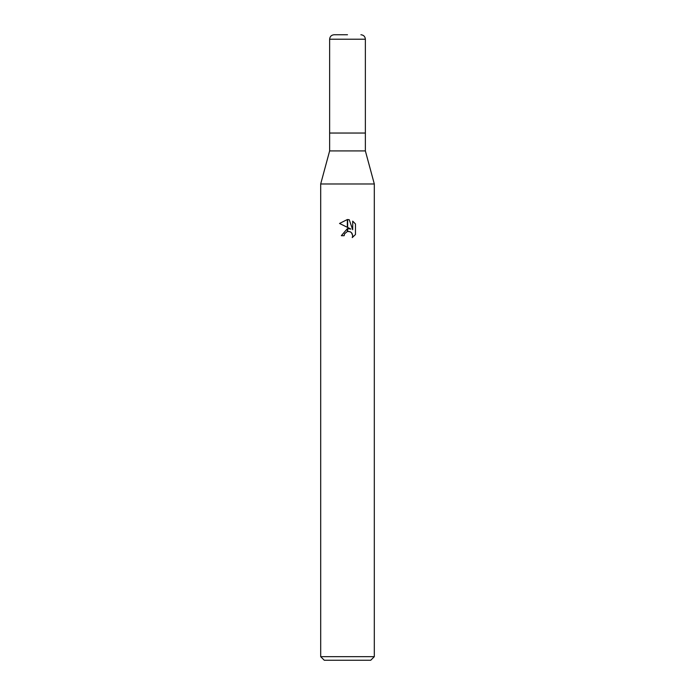 <?xml version="1.0" encoding="UTF-8"?>
<svg xmlns="http://www.w3.org/2000/svg" width="695" height="695" viewBox="0 0 695 695"><rect width="100%" height="100%" fill="white"/><g stroke="black" fill="none" stroke-linecap="round" stroke-linejoin="round"><path stroke-width="1.04" d="M347.5 150.911L365.37 150.911L374.31 183.975L374.31 656.679L320.69 656.679L320.69 183.975L374.31 183.975L320.69 183.975L329.63 150.911L347.5 150.911M329.63 150.911L329.63 39.215L365.37 39.215L365.37 133.04L329.63 133.04L365.37 133.04L365.37 150.911M320.69 656.679L324.27 660.25L370.73 660.25L374.31 656.679M350.914 229.072L347.656 227.465L347.656 219.542L349.229 219.724L352.704 229.724L352.704 221.158L355.466 223.946L355.466 234.519L352.261 237.586L352.713 235.674L351.462 232.651L350.072 231.722L347.656 231.461L347.656 228.638L350.914 229.072M347.344 228.672L347.344 231.531L344.607 233.755L344.147 235.701L344.433 234.128M351.983 233.285L352.713 235.674L352.261 237.586L355.466 234.519M347.344 219.533L347.344 227.308L339.534 223.46L347.344 219.533L339.534 223.46M344.147 235.701L341.332 235.701L347.344 228.681M344.607 233.755L347.326 231.539M348.43 231.392L350.523 231.939M355.466 223.946L352.704 221.158M349.229 219.724L347.656 219.542M347.5 34.75L334.095 34.75L347.5 34.75M329.63 39.215C329.89 36.505 331.385 35.011 334.095 34.75M365.37 39.215C365.11 36.505 363.615 35.011 360.905 34.75"/></g></svg>
